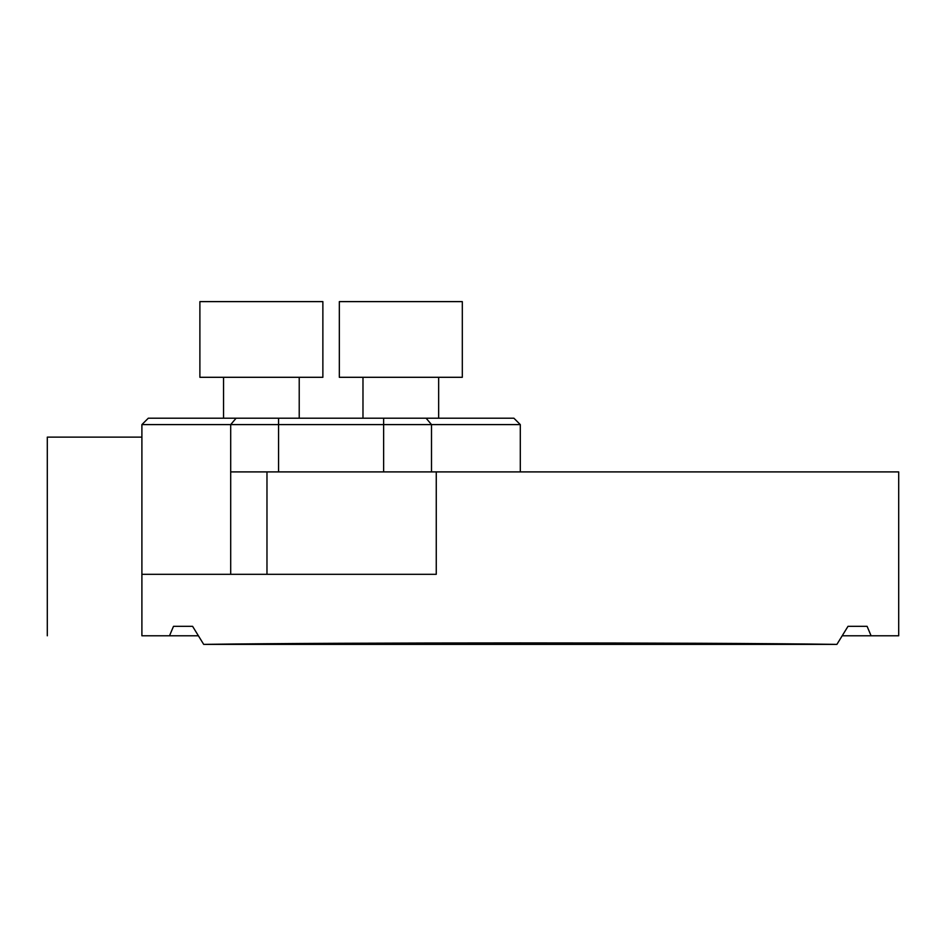 <?xml version="1.0" encoding="UTF-8"?>
<svg xmlns="http://www.w3.org/2000/svg" width="946" height="946" viewBox="0 0 946 946"><rect width="100%" height="100%" fill="white"/><g stroke="black" fill="none" stroke-linecap="round" stroke-linejoin="round"><path stroke-width="1.42" d="M513.915 418.215L278.573 418.215L278.573 424.6L520.3 424.6L513.915 418.215M198.246 635.795L141.9 635.795L141.9 424.6L148.286 418.215L278.573 418.215M169.511 635.795L173.496 626.335L192.594 626.335L203.697 644.38C339.543 642.429 701.057 642.429 836.903 644.38L848.006 626.335L867.104 626.335L871.089 635.795L898.7 635.795L898.7 471.9L436.26 471.9L436.26 574.305L141.9 574.305M871.089 635.795L842.354 635.795M836.903 644.38L203.697 644.38M867.104 626.335L848.006 626.335M192.594 626.335L173.496 626.335M141.9 424.6L278.573 424.6L278.573 471.9M236.086 418.215L230.694 424.6L230.694 471.9L436.26 471.9M362.98 418.215L362.98 377.3M339.33 301.62L462.31 301.62L462.31 377.3L339.33 377.3L339.33 301.62M223.54 418.215L223.54 377.3M199.89 301.62L322.87 301.62L322.87 377.3L199.89 377.3L199.89 301.62M47.3 635.795L47.3 437.135L141.9 437.135M426.114 418.215L431.506 424.6L431.506 471.9M383.627 418.215L383.627 471.9M230.694 471.9L230.694 574.305M266.973 471.9L266.973 574.305M520.3 471.9L520.3 424.6M438.66 418.215L438.66 377.3M299.22 418.215L299.22 377.3"/></g></svg>
